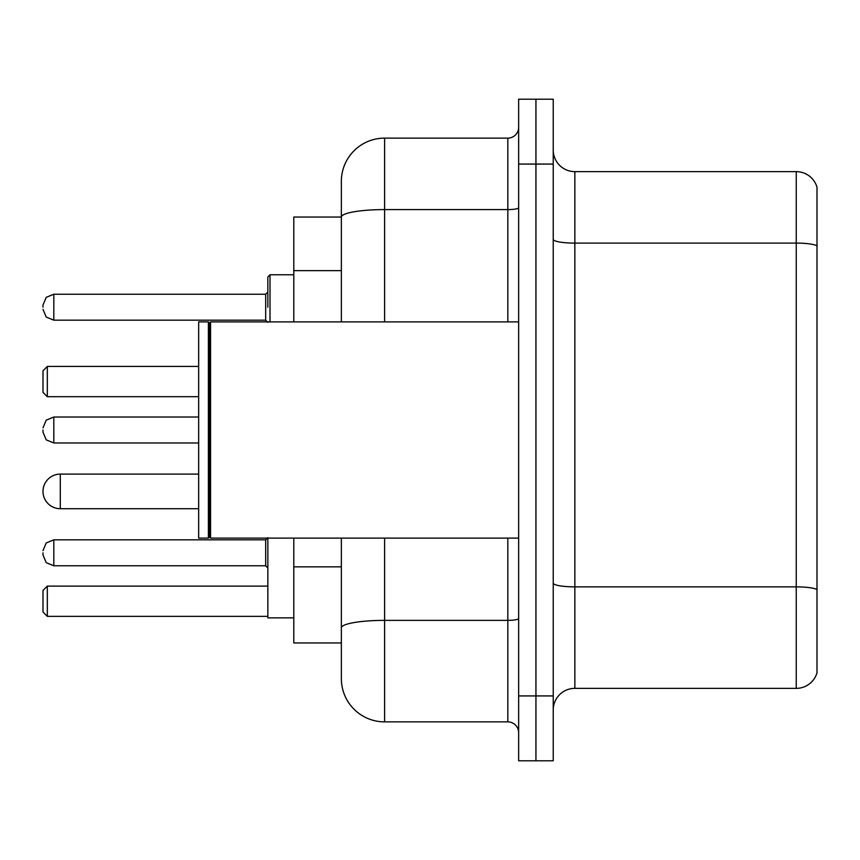 <?xml version="1.0" encoding="UTF-8"?>
<svg xmlns="http://www.w3.org/2000/svg" width="860" height="860" viewBox="0 0 860 860"><rect width="100%" height="100%" fill="white"/><g stroke="black" fill="none" stroke-linecap="round" stroke-linejoin="round"><path stroke-width="1.29" d="M341.356 217.042L293.798 217.042L293.798 321.898M384.603 538.102L384.603 721.873A43.236 43.236 0 0 1 341.356 678.626L341.356 642.957L293.798 642.957L293.798 538.102M341.356 678.626L341.356 538.102M518.644 695.923L518.644 760.788L535.941 760.788L535.941 695.923L535.941 760.788L553.238 760.788L553.238 695.923L535.941 695.923L535.941 164.077L535.941 695.923L518.644 695.923L518.644 164.077L535.941 164.077L535.941 99.212L535.941 164.077L553.238 164.077L553.238 695.923M553.238 164.077L553.238 99.212L518.644 99.212L518.644 164.077M384.603 721.873L507.83 721.873L507.83 538.102M341.356 258.752L341.356 181.374A43.236 43.236 0 0 1 384.603 138.127L507.83 138.127A10.815 10.815 0 0 0 518.644 127.323M341.356 635.389L341.356 578.726M341.356 321.898L341.356 217.096A43.236 7.503 180 0 1 384.603 209.593L507.83 209.593L507.83 138.127M341.356 181.374L341.356 205.153M518.644 732.677A10.815 10.815 0 0 0 507.83 721.873M817 589.863L817 672.789A21.618 21.618 0 0 1 796.242 688.365L574.856 688.365A21.618 21.618 0 0 0 553.238 709.984M817 187.211A21.618 21.618 0 0 0 796.242 171.635A21.618 21.618 0 0 1 817 187.211L817 672.789M817 245.809A21.618 3.752 180 0 0 796.242 243.1L796.242 171.635L574.856 171.635A21.618 21.618 0 0 1 553.238 150.016A21.618 21.618 0 0 0 574.856 171.635L574.856 688.365M198.66 474.107L60.297 474.107A17.297 17.297 0 0 0 43 491.404A17.297 17.297 0 0 1 60.297 474.107L60.297 508.701A17.297 17.297 0 0 1 43 491.404M267.847 538.102L267.847 617.878L293.798 617.878M47.322 616.362L43 612.041L43 590.422L47.322 586.101L47.322 616.362L267.847 616.362M47.322 586.101L267.847 586.101M47.322 396.707L43 392.386L43 370.757L47.322 366.435L47.322 396.707L198.66 396.707M47.322 366.435L198.66 366.435M210.56 538.102L209.475 537.016L209.475 322.984L210.56 321.898L210.56 538.102L518.644 538.102M208.389 538.102L198.66 538.102L198.66 321.898L208.389 321.898L208.389 538.102L209.475 537.016M43 552.797L43 554.969L43 552.797M43 430L43 432.161L43 430M267.847 307.203L267.847 276.931L267.847 307.203M43 307.203L43 305.031L43 307.203M341.356 270.642L293.798 270.642M341.356 566.837L293.798 566.837M518.644 618.501A10.815 1.881 0 0 1 507.83 620.372L384.603 620.372A43.236 7.503 180 0 0 341.356 627.886M384.603 138.127L384.603 321.898M507.83 321.898L507.83 209.593A10.815 1.881 0 0 0 518.644 207.712M817 589.562A21.618 3.752 180 0 0 796.242 586.864L796.242 243.1L574.856 243.1A21.618 3.752 0 0 1 553.238 239.349M796.242 688.365L796.242 586.864L574.856 586.864A21.618 3.752 0 0 1 553.238 583.112M265.686 539.833L53.815 539.833L46.225 542.939L43 550.636L46.225 542.939L53.815 539.833L46.225 542.939L43 550.636L46.225 542.939L53.815 539.833L46.225 542.939L43 550.636L46.225 542.939L53.815 539.833L46.225 542.939L43 550.636L46.225 542.939L53.815 539.833L46.225 542.939L43 550.636L46.225 542.939L53.815 539.833L46.225 542.939L43 550.636L46.225 542.939L53.815 539.833L53.815 565.772L265.686 565.772L265.686 539.833L267.847 537.672M198.66 417.025L53.815 417.025L53.815 442.975L46.225 439.868L43 432.161M293.798 274.77L270.008 274.77L270.008 321.898M265.686 294.227L53.815 294.227L53.815 320.167L265.686 320.167L265.686 294.227L267.847 292.067M198.66 508.701L60.297 508.701M209.475 322.984L208.389 321.898M210.56 321.898L518.644 321.898M53.815 565.772L46.225 562.666L43 554.969L46.225 562.666L53.815 565.772L46.225 562.666L43 554.969L46.225 562.666L53.815 565.772L46.225 562.666L43 554.969L46.225 562.666L53.815 565.772L46.225 562.666L43 554.969L46.225 562.666L53.815 565.772L46.225 562.666L43 554.969L46.225 562.666L53.815 565.772L46.225 562.666L43 554.969L46.225 562.666L53.815 565.772M265.686 565.772L267.847 567.933M53.815 442.975L198.66 442.975M53.815 417.025L46.225 420.131L43 427.839M53.815 320.167L46.225 317.06L43 309.363M53.815 294.227L46.225 297.334L43 305.031M265.686 320.167L267.847 322.328M270.008 274.77L267.847 276.931"/></g></svg>
